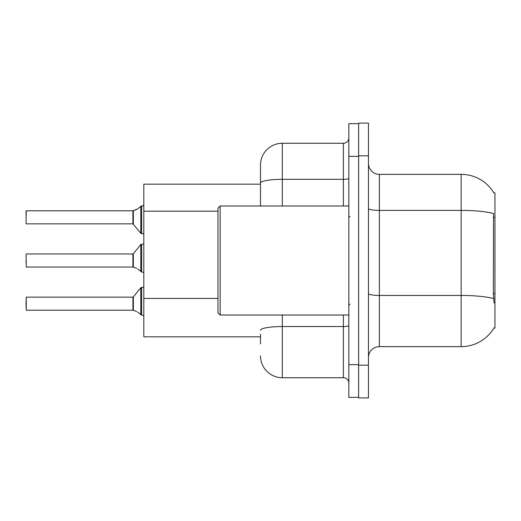<?xml version="1.0" encoding="UTF-8"?>
<svg xmlns="http://www.w3.org/2000/svg" width="521" height="521" viewBox="0 0 521 521"><rect width="100%" height="100%" fill="white"/><g stroke="black" fill="none" stroke-linecap="round" stroke-linejoin="round"><path stroke-width="0.78" d="M494.071 303.027L493.367 293.551L493.524 213.519A38.163 6.63 180 0 0 461.144 210.399L461.144 174.353A38.163 38.163 0 0 1 493.96 193.024A38.163 38.163 0 0 0 461.144 174.353A38.163 38.163 0 0 1 493.875 192.894L494.95 192.894L494.95 328.106L493.875 328.106L494.071 327.787A38.163 38.163 0 0 1 461.144 346.647L379.36 346.647A10.902 10.902 0 0 0 368.458 357.549M260.5 204.115L260.5 177.081L260.5 184.167L143.822 184.167L143.822 336.833L260.5 336.833M368.458 155.818L358.643 155.818L358.643 123.099L368.458 123.099L368.458 365.182L358.643 365.182L358.643 397.901L368.458 397.901L358.643 397.901M368.458 365.182L368.458 397.901M493.875 192.894A38.163 38.163 0 0 0 461.144 174.353L379.36 174.353A10.902 10.902 0 0 1 368.458 163.451A10.902 10.902 0 0 0 379.36 174.353L379.36 346.647M260.5 343.919L260.5 334.104M348.829 364.641L348.829 397.354L358.643 397.354L358.643 123.646L348.829 123.646L348.829 364.641L358.643 364.641M282.31 315.023L282.31 377.725L343.378 377.725L343.378 315.023M260.5 205.977L260.5 165.085A21.81 21.81 0 0 1 282.31 143.275L343.378 143.275A5.451 5.451 0 0 0 348.829 137.824M260.5 165.085L260.5 177.081M348.829 383.176A5.451 5.451 0 0 0 343.378 377.725M282.31 377.725A21.81 21.81 0 0 1 260.5 355.915M133.005 310.216L136.613 311.48L133.343 310.347L133.337 296.937L132.914 297.139L132.92 310.21A0.547 0.547 180 0 1 133.005 310.216A0.547 0.547 -0 0 0 132.92 310.21L132.914 303.684M26.05 303.684L26.265 297.139L26.265 310.216L26.05 303.684M137.609 312.066L141.64 315.107L141.64 287.325L143.822 287.325M141.64 315.114L143.776 315.667M26.05 305.86L26.265 310.216L132.914 310.216M133.005 267.039L136.613 268.295L133.343 267.162L133.337 253.753L132.914 253.955L132.92 267.032A0.547 0.547 180 0 1 133.005 267.039A0.547 0.547 -0 0 0 132.92 267.032L132.914 260.5M26.05 260.5L26.05 262.682M26.05 254.176L26.265 267.039L132.914 267.039M137.609 268.888L141.64 271.923L141.64 244.141L143.822 244.141M141.64 271.936L143.776 272.483M143.822 233.675L141.64 233.675L141.64 205.886L136.613 209.52L133.005 210.784A0.547 0.547 0 0 1 132.92 210.79A0.547 0.547 180 0 0 133.005 210.784M26.05 223.639L26.265 210.784L132.92 210.79L132.914 223.861L132.914 210.784L26.265 210.784L26.05 223.639M143.028 205.854L143.822 205.131L143.028 205.854L143.822 205.131L143.028 205.854L143.822 205.131L142.728 205.886L141.64 205.886M132.914 217.316L132.914 223.861L140.794 233.271L140.807 206.173M26.05 215.14L26.05 210.998M137.609 208.934L133.343 210.653L137.609 208.934L133.343 210.653L133.337 224.063M220.155 315.023L217.973 312.841L217.973 208.159L220.155 205.977L220.155 315.023L348.829 315.023M494.95 293.551L493.367 293.551M494.95 217.218L493.367 217.218M217.973 211.2L143.822 211.2M217.973 298.435L143.822 298.435M461.144 346.647L461.144 210.399L379.36 210.399A10.902 1.895 0 0 1 368.458 208.504M493.641 298.605A38.163 6.63 180 0 0 461.144 295.453L379.36 295.453A10.902 1.895 -0 0 1 368.458 293.557M348.829 325.586A5.451 0.944 0 0 1 343.378 326.53L282.31 326.53A21.81 3.79 180 0 0 260.5 330.321M348.829 156.359L358.643 156.359M282.31 143.275L282.31 179.322L343.378 179.322L343.378 143.275M260.5 183.105A21.81 3.79 180 0 1 282.31 179.322L282.31 205.977M343.378 205.977L343.378 179.322A5.451 0.944 0 0 0 348.829 178.371M133.337 296.937L140.794 287.729L141.64 287.325L140.794 287.729L140.807 314.827M133.337 253.753L140.794 244.544L141.64 244.141L140.794 244.544L140.807 271.643M26.265 297.139L132.914 297.139M26.265 253.955L132.914 253.955M26.265 223.861L132.914 223.861M141.64 233.675L140.794 233.271M141.64 287.325L140.794 287.729M141.64 244.141L140.794 244.544M349.917 216.879L348.829 215.792M220.155 205.977L348.829 205.977M349.917 304.121L348.829 305.208"/></g></svg>

